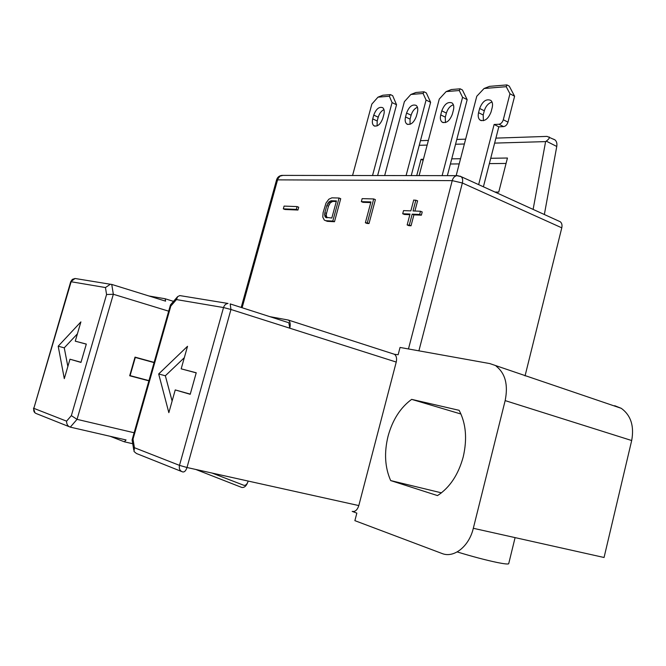 <?xml version="1.0" encoding="UTF-8"?>
<svg xmlns="http://www.w3.org/2000/svg" width="666" height="666" viewBox="0 0 666 666"><rect width="100%" height="100%" fill="white"/><g stroke="black" fill="none" stroke-linecap="round" stroke-linejoin="round"><path stroke-width="1" d="M483.408 186.788L498.809 126.823L503.629 126.607C505.661 126.257 507.109 124.767 507.983 122.136L514.61 96.229L509.249 86.139L506.934 84.915L506.21 86.688L484.065 88.503L476.773 96.262L456.152 175.657M506.21 86.688L509.956 93.781L503.296 119.755C502.422 122.402 500.974 123.901 498.942 124.251L494.122 124.475L478.654 184.624M478.563 112.671L479.653 108.45C482.509 101.265 486.222 98.576 490.8 100.383C492.482 101.923 492.94 104.346 492.182 107.659L491.075 111.938C488.22 119.106 484.523 121.803 479.978 120.022C478.255 118.473 477.788 116.017 478.563 112.671L483.2 115.01L484.29 110.797C485.789 106.094 488.361 103.18 492.024 102.056M483.399 120.704L483.2 115.01M498.809 126.823L494.122 124.475M514.61 96.229L509.956 93.781M484.065 88.503L489.518 86.364L506.934 84.915M447.361 175.649L467.166 99.65L462.57 97.319L442.124 175.641M467.166 99.65L462.429 89.977L460.148 88.811L459.265 90.526L462.57 97.319M453.371 104.737C450.074 105.952 447.743 108.733 446.378 113.087L445.313 117.141L445.396 122.577M419.114 175.608L439.269 99.059L446.145 91.592L451.39 89.535L460.148 88.811M446.145 91.592L459.265 90.526M440.726 114.902L441.791 110.831C444.463 104.013 447.91 101.398 452.131 102.989C453.754 104.445 454.187 106.818 453.421 110.098L452.339 114.211C449.667 121.029 446.237 123.643 442.041 122.069C440.384 120.596 439.943 118.207 440.726 114.902L445.313 117.141M384.673 175.549L404.379 101.673L410.864 94.472L415.917 92.491L424.067 91.808L426.323 92.932L430.611 102.289L411.247 175.591M410.048 124.309L410.065 119.131L405.536 116.966C404.762 120.238 405.169 122.569 406.76 123.968C410.639 125.358 413.836 122.819 416.35 116.334L417.399 112.363C418.165 109.124 417.765 106.81 416.2 105.428C412.304 104.013 409.09 106.552 406.576 113.045L411.105 115.21L410.065 119.131M411.105 115.21C412.362 111.18 414.477 108.525 417.44 107.251M430.611 102.289L426.074 100.05L406.085 175.583M424.067 91.808L423.085 93.473L410.864 94.472M423.085 93.473L426.074 100.05M405.536 116.966L406.576 113.045M377.622 175.541L396.553 104.745L392.074 102.589L372.527 175.533M396.553 104.745L392.674 95.688L390.451 94.605L389.369 96.229L392.074 102.589M377.089 125.916L377.197 120.987L372.727 118.906C371.953 122.128 372.327 124.4 373.859 125.724C377.455 126.965 380.436 124.492 382.817 118.307L383.849 114.469C384.615 111.272 384.24 109.016 382.734 107.701C379.12 106.443 376.124 108.916 373.751 115.101L378.213 117.199L377.197 120.987M378.213 117.199C379.37 113.453 381.293 110.922 383.974 109.607M352.564 175.499L371.836 104.104L377.972 97.161L382.842 95.238L390.451 94.605M377.972 97.161L389.369 96.229M372.727 118.906L373.751 115.101M132.775 443.739L124.359 441.808L110.181 436.305M212.021 473.043L243.823 485.289C245.679 485.647 247.144 484.24 248.202 481.068C246.611 485.83 244.422 487.937 241.641 487.395L195.712 469.43M269.772 316.633L288.386 320.055C290.218 321.595 290.684 324.309 289.785 328.196L396.237 362.063C397.028 358.408 396.428 355.819 394.455 354.287L398.143 354.753L400.05 347.444L489.751 363.569L621.286 408.333C630.86 415.309 634.332 426.04 631.684 440.526L604.054 557.492L473.318 528.288C469.08 546.486 453.812 558.441 441.949 553.471L354.878 520.654L356.843 513.111L352.181 511.396C355.12 511.979 357.326 510.039 358.808 505.577L186.996 467.507L179.495 465.368L134.415 447.71L134.016 451.49L136.438 453.496L181.443 471.436M70.28 427.131L77.048 419.355L71.354 415.642L66.575 421.153C66.567 424.317 67.807 426.307 70.28 427.131L126.065 439.951L124.359 441.808M76.066 278.654L75.05 278.488L70.713 281.735L33.841 408.341C33.3 411.08 34.224 412.87 36.63 413.711L69.172 426.69M75.258 341.175L86.314 344.064L80.969 362.421L69.98 359.215L64.302 378.646L58.192 346.195L80.902 321.886L75.258 341.175L86.289 344.139M168.689 311.172L113.337 294.264L77.048 419.355L134.132 432.758M148.884 380.844L129.687 375.766L135.023 357.126L154.129 362.387M149.018 295.995L165.118 298.751L165.601 301.149L111.738 284.424L113.337 294.264L106.568 294.522L105.461 287.554L71.129 281.743L33.841 408.341L66.575 421.153M111.738 284.424L110.356 284.249L105.461 287.554M621.286 408.333L614.693 405.702M459.873 176.074L461.088 176.64C462.587 177.964 463.012 180.086 462.354 182.992L561.779 227.83L525.049 375.907M561.779 227.83C562.354 225.1 561.854 223.068 560.273 221.753L558.957 221.154M165.118 298.751L173.518 301.365M148.926 380.711L129.728 375.632M133.774 449.983L132.093 439.926L133.025 439.077L170.821 306.06L170.479 304.87L177.614 296.645L179.787 295.579L181.11 295.796M170.821 306.06L176.457 299.583L177.614 296.645M409.856 214.693L404.429 214.469L402.705 213.753L403.538 210.606L410.864 210.881L413.728 200L417.607 200.791L414.918 211.03M415.884 200.058L413.02 210.964L420.487 211.239L422.219 211.971L421.378 215.176L413.911 214.86L411.039 225.782L408.882 225.666L407.159 224.958L410.023 214.052L402.705 213.753M297.943 210.031L284.948 209.49L283.325 208.858L284.082 206.094L297.078 206.585L298.718 207.226L297.943 210.031L296.312 209.39L283.325 208.858M361.347 201.648L362.154 198.635L373.701 198.943L375.391 199.642L369.006 223.551L367.074 223.451L365.368 222.777L370.945 201.931L361.347 201.648L363.037 202.339L370.771 202.572M334.49 221.728L327.347 221.345L324.334 220.13L322.785 217.099L323.093 212.695L326.015 203.03L328.829 199.217L331.884 197.835L339.052 198.027L340.717 198.701L334.49 221.728L332.817 221.07L325.674 220.696M408.466 348.959L452.222 180.628L276.581 179.862L241.2 307.451M418.897 350.832L462.354 182.992L452.222 180.628C453.063 177.78 454.612 176.124 456.859 175.666L458.175 175.682M396.237 362.063L358.808 505.577M496.145 366.167C505.319 373.36 508.316 384.84 505.161 400.607L473.318 528.288M390.676 480.569L437.504 495.596C449.783 487.587 458.358 474.683 463.228 456.876C467.357 438.902 465.992 423.385 459.132 410.323L411.655 399.367C400.424 407.592 392.557 419.863 388.07 436.188C384.024 452.664 384.89 467.457 390.676 480.569L441.441 492.848M508.774 563.403L508.682 563.777C507.825 564.293 504.02 563.869 497.277 562.512C485.855 560.114 472.494 556.593 457.209 551.931M441.425 492.865L440.467 492.832L440.867 493.298M460.964 414.027L411.655 399.367M287.762 322.411L288.844 322.76L289.785 328.196L230.96 309.482L186.996 467.507C185.889 470.795 184.449 472.261 182.659 471.919C179.903 470.962 178.846 468.781 179.495 465.368L223.526 307.55C224.334 305.111 225.841 303.746 228.038 303.463L179.787 295.579M196.237 372.769L190.218 394.297L175.241 389.926L168.848 412.654L158.674 373.967L187.521 346.303L181.177 368.839L196.237 372.769M288.844 322.76L230.186 303.912L230.96 309.482L223.526 307.55L176.457 299.583M190.268 394.114L175.241 389.926M172.111 401.049L165.343 375.774L158.674 373.967M165.343 375.774L184.316 357.7M196.212 372.868L181.177 368.839M420.487 211.239L419.647 214.452L421.378 215.176M419.647 214.452L412.179 214.144L413.911 214.86M412.179 214.144L409.307 225.075L411.039 225.782M409.307 225.075L407.159 224.958M297.078 206.585L296.312 209.39M373.701 198.943L367.307 222.877L369.006 223.551M367.307 222.877L365.368 222.777M339.052 198.027L332.817 221.07M331.818 218.032L325.424 217.224L324.617 214.727L324.85 212.77L326.823 205.503L328.629 202.139L331.094 200.749L336.455 200.907L331.818 218.032M327.039 217.799L326.273 215.384L326.507 213.428L324.85 212.77M336.288 201.523L332.75 201.415L330.286 202.805L328.48 206.16L326.507 213.428M326.856 217.79L325.424 217.224M326.473 216.866L324.808 216.209M326.273 215.384L324.617 214.727M328.48 206.16L326.823 205.503M329.304 204.237L327.647 203.571M330.286 202.805L328.629 202.139M331.435 201.865L329.778 201.199M332.75 201.415L331.094 200.749M154.112 362.462L135.007 357.192M81.011 362.262L69.98 359.215M67.857 366.491L64.252 347.835L58.192 346.195M64.252 347.835L77.398 333.857M544.355 214.51L556.759 146.462C557.226 143.515 556.634 141.325 554.994 139.902L553.546 139.169M506.06 163.445L489.36 163.611M459.199 163.911L450.399 164.002M554.994 139.902L547.036 136.397L495.904 138.128M465.634 139.152L456.793 139.452M428.38 140.418L420.471 140.684M549.184 136.938C549.833 137.77 548.859 139.177 546.253 141.134L556.759 146.462M494.63 143.107L545.604 141.608L546.253 141.134M419.247 145.305L427.156 145.08M455.544 144.247L464.377 143.989M545.604 141.608L533.116 209.399M490.734 158.275L507.442 158.025L498.751 192.099L494.946 192.041M416.733 175.599L421.02 159.324L423.41 159.282M451.739 158.858L460.547 158.733M421.02 159.324L423.151 160.29M148.951 380.627L129.753 375.541M134.965 357.351L154.071 362.604M135.306 357.442L130.095 375.641M503.629 126.607L498.942 124.251M507.983 122.136L503.296 119.755M484.29 110.797L479.653 108.45M446.378 113.087L441.791 110.831M71.354 415.642L106.568 294.522M282.967 175.391L279.945 176.14L277.797 179.037L242.108 307.742M631.684 440.526L505.161 400.607M134.415 447.71L133.025 439.077M481.327 120.688L479.978 120.022M443.256 122.652L442.041 122.069M407.85 124.484L406.76 123.968M374.841 126.174L373.859 125.724M33.467 408.15L34.957 412.837M110.356 284.249L75.05 278.488L72.336 279.379L70.721 281.701M170.404 305.128L132.168 439.66M560.273 221.753L461.088 176.64L456.859 175.666L281.876 175.391C279.22 175.749 277.472 177.198 276.615 179.728M508.682 563.777L515.093 537.62M288.386 320.055L394.455 354.287"/></g></svg>
